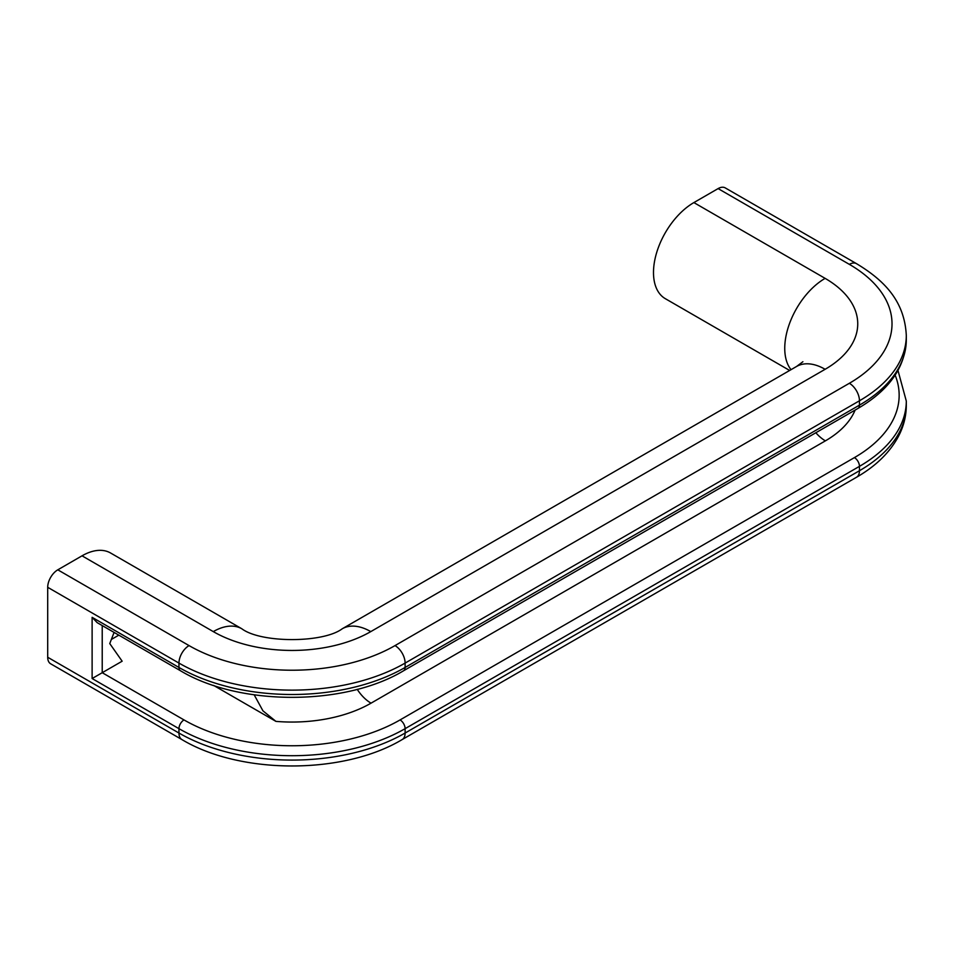 <?xml version="1.0" encoding="UTF-8"?>
<svg xmlns="http://www.w3.org/2000/svg" width="954" height="954" viewBox="0 0 954 954"><rect width="100%" height="100%" fill="white"/><g stroke="black" fill="none" stroke-linecap="round" stroke-linejoin="round"><path stroke-width="1.43" d="M213.624 685.413L275.921 721.379L262.934 710.825L254.193 694.846M213.279 631.608A111.368 64.3 0 0 0 370.784 631.608A57.109 32.973 -120 0 0 342.236 628.781C323.108 643.187 260.955 643.187 241.839 628.781A57.109 32.973 -60 0 0 213.279 631.608L82.032 555.824L57.8 569.824L189.047 645.596A145.64 84.083 180 0 0 395.016 645.596L849.358 383.281A145.64 84.083 -0 0 0 849.358 264.365L718.112 188.594L693.88 202.582A57.109 32.973 120 0 0 656.567 252.917A57.109 32.973 120 0 0 665.32 298.674L789.65 370.462M718.112 188.594A14.274 8.24 -60 0 1 725.243 187.89L856.501 263.662A14.274 8.24 -60 0 0 849.358 264.365M111.356 639.454L118.809 635.149M114.086 632.419L109.758 643.58L122.148 661.205L92.121 678.532L178.958 728.665A159.926 92.335 0 0 0 405.116 728.665L859.459 466.351L859.459 470.727A159.926 92.335 0 0 0 906.3 405.438L906.3 401.062A159.926 92.335 180 0 1 859.459 466.351A7.143 4.126 60 0 0 854.414 457.61A152.783 88.209 0 0 0 895.138 375.149M102.221 625.574L102.221 672.701L184.003 719.924A152.783 88.209 180 0 0 400.072 719.924A7.143 4.126 60 0 1 405.116 728.665L405.116 733.042A159.926 92.335 180 0 1 178.958 733.042L47.7 657.258L47.7 587.306L178.958 663.09A159.926 92.335 0 0 0 405.116 663.09L859.459 400.775L859.459 405.14A159.926 92.335 0 0 0 906.3 339.862L906.3 335.486A159.926 92.335 180 0 1 859.459 400.775A14.274 8.24 60 0 0 849.358 383.281M82.032 555.824A57.109 32.973 -60 0 1 110.581 552.998L241.839 628.781M57.8 569.824A14.274 8.24 120 0 0 47.7 587.306M47.7 657.258A14.274 8.24 120 0 0 50.657 663.793L181.916 739.577A14.274 8.24 120 0 1 178.958 733.042L178.958 728.665A7.143 4.126 120 0 1 184.003 719.924M906.3 339.862C905.263 367.314 889.152 390.162 857.98 408.419L403.637 670.722A7.143 4.126 -120 0 0 405.116 667.454A159.926 92.335 180 0 1 178.958 667.454A7.143 4.126 -60 0 0 180.437 670.722L97.177 622.652L92.121 617.333L92.121 678.532M275.921 721.379A111.725 64.502 0 0 0 371.046 703.158A30.337 17.518 -120 0 1 357.213 689.337M802.898 361.733L796.578 366.467A57.109 32.973 -120 0 1 825.127 369.293A111.368 64.3 180 0 0 825.127 278.365A57.109 32.973 120 0 0 784.748 348.317A57.109 32.973 120 0 0 791.033 369.663M855.118 410.065A111.725 64.502 180 0 1 825.389 440.855L371.046 703.158M815.837 432.746A30.337 17.518 -120 0 0 825.389 440.855M857.98 408.419A7.143 4.126 -120 0 0 859.459 405.14L405.116 667.454L405.116 663.09A14.274 8.24 60 0 0 395.016 645.596M402.159 739.577A14.274 8.24 60 0 0 405.116 733.042L859.459 470.727A14.274 8.24 60 0 1 856.501 477.262L402.159 739.577C343.547 774.755 240.527 774.755 181.916 739.577M825.127 369.293L370.784 631.608M825.127 278.365L693.88 202.582M400.072 719.924L854.414 457.61M92.121 617.333L178.958 667.454L178.958 663.09A14.274 8.24 120 0 1 189.047 645.596M342.236 628.781L796.578 366.467M856.501 477.262C875.474 466.363 889.366 452.923 898.155 436.932C903.533 426.879 906.24 416.385 906.3 405.438M906.3 335.486C904.595 300.796 883.988 280.226 856.501 263.662M906.3 401.062L897.988 370.462M180.437 670.722C239.18 706.21 344.895 706.21 403.637 670.722"/></g></svg>
